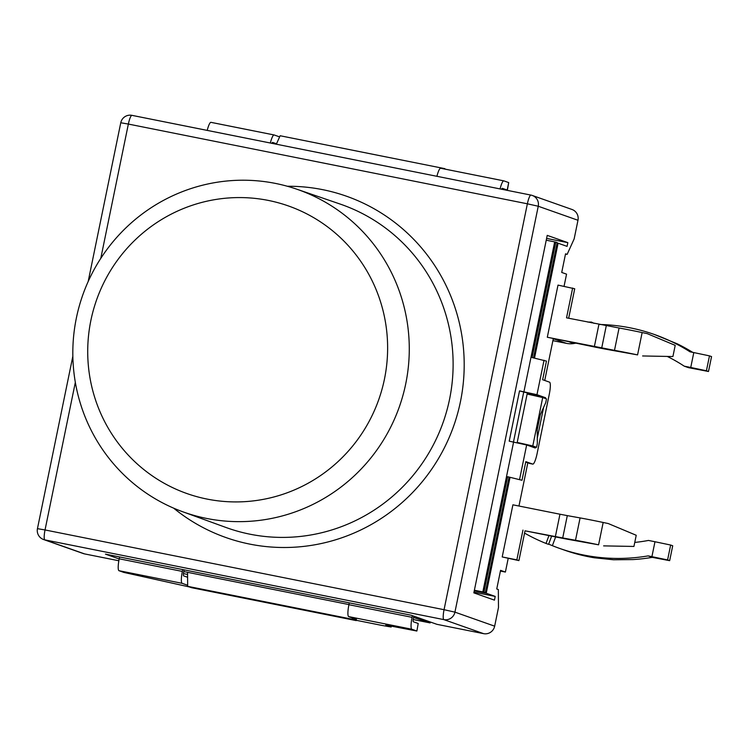 <?xml version="1.0" encoding="UTF-8"?>
<svg xmlns="http://www.w3.org/2000/svg" width="749" height="749" viewBox="0 0 749 749"><rect width="100%" height="100%" fill="white"/><g stroke="black" fill="none" stroke-linecap="round" stroke-linejoin="round"><path stroke-width="1.12" d="M546.601 238.407L567.836 242.648L567.068 246.374L558.089 243.21L534.524 358.05M510.013 477.413L486.241 593.245L495.211 596.41L494.452 600.136L473.845 592.862L547.229 235.373L567.836 242.648M119.175 558.969L105.469 554.129L411.135 615.219L436.92 624.329L483.601 633.654A9.503 9.325 -70.5 0 0 494.658 626.173L498.478 607.551L498.338 589.529L496.746 588.967L500.566 570.345L505.397 572.058L500.416 571.056M494.658 626.173L454.933 612.139L444.054 609.705A9.503 1.816 101.3 0 0 443.867 619.62A9.503 9.325 -70.5 0 0 454.933 612.139L538.25 206.247A9.503 9.325 -70.5 0 0 531.013 195.105A9.503 1.816 101.3 0 0 530.957 195.096A9.503 1.816 101.3 0 0 527.371 203.803L538.25 206.247L577.975 220.272A9.503 9.325 -70.5 0 0 571.993 209.477L532.267 195.452A9.503 9.503 0 0 0 530.957 195.096L131.946 115.346A9.503 1.816 -78.7 0 1 131.993 115.365L530.91 195.086M43.601 539.533A9.503 9.325 -70.5 0 0 44.856 539.879A9.503 1.816 -78.7 0 1 45.034 529.955L37.45 528.654A9.503 9.503 0 0 0 43.601 539.533L83.326 553.567A9.503 9.325 -70.5 0 0 84.581 553.904L44.856 539.879L443.867 619.62L483.601 633.654M120.767 122.761L128.36 124.062A9.503 1.816 -78.7 0 1 131.946 115.346A9.503 9.503 0 0 0 120.767 122.761L88.185 281.484M564.053 286.315L566.553 274.153L561.722 272.439L565.542 253.827L567.133 254.388L574.155 238.894L577.975 220.272M76.37 318.025A171.072 167.87 109.5 0 1 296.604 189.132A171.072 167.87 109.5 0 1 399.339 406.838A171.072 167.87 109.5 0 1 182.672 511.736A171.072 167.87 109.5 0 1 76.37 318.025M567.133 254.388L565.495 254.061M495.211 596.41L473.986 592.169M118.848 560.758L84.581 553.904M90.882 320.403A152.496 149.641 109.5 0 1 337.612 235.092A152.496 149.641 109.5 0 1 284.526 493.731A152.496 149.641 109.5 0 1 90.882 320.403M547.304 337.247L614.489 350.345A26.618 0.712 11.6 0 1 637.568 354.895L609.274 349.83A26.618 0.712 11.6 0 1 596.429 347.377L547.304 337.247L558.005 285.107L574.717 288.768L568.669 318.25M642.614 355.962L672.911 356.533L675.205 345.364L647.202 333.623L642.146 332.556A26.618 0.712 -168.4 0 0 619.077 327.996L566.534 317.829L572.648 288.037M567.302 515.621L580.091 517.915L575.504 540.263A26.618 0.712 11.6 0 1 598.582 544.813L570.289 539.748A26.618 0.712 11.6 0 1 557.443 537.295L525.03 530.816L518.917 560.608L502.204 556.947L512.906 504.817L559.962 514.217L555.374 536.565L562.714 537.96L567.302 515.621L559.962 514.217M598.582 544.813L603.17 522.474A26.618 0.712 -168.4 0 0 580.091 517.915M603.17 522.474L608.216 523.532L636.229 535.273L633.935 546.442L603.628 545.881M575.504 540.263L562.714 537.96M555.374 536.565L525.03 530.816M502.204 556.947L516.847 559.878L522.961 530.086M518.917 560.608L516.847 559.878M548.661 544.139L552.369 545.675L555.636 536.93M651.911 556.638L654.972 541.742L670.645 545.038L667.593 559.934L648.138 555.889A182.541 179.123 109.5 0 1 559.55 548.39A182.541 179.123 109.5 0 1 552.369 545.675M634.759 542.426A167.327 164.19 -70.5 0 0 648.465 540.441L654.972 541.742M524.562 533.11A182.541 179.123 109.5 0 0 546.021 543.446L548.577 544.354L551.639 536.134M594.004 323.315L591.457 322.098L591.429 322.8M709.481 355.869L706.419 370.764L690.747 367.469L693.799 352.573L709.481 355.869L711.55 356.599L708.488 371.495L688.378 367.628L684.24 366.167A167.327 164.19 -70.5 0 0 667.265 356.43M575.644 343.22A167.327 164.19 -70.5 0 0 573.837 343.51L569.615 342.021M648.138 555.889L652.285 557.35A182.541 179.123 -70.5 0 1 632.886 559.578L613.553 559.775L594.36 557.79A182.541 179.123 109.5 0 1 564.381 550.094L559.55 548.39M557.939 339.681A20.916 20.523 109.5 0 1 555.037 339.325L566.562 343.388A20.916 20.523 -70.5 0 0 573.837 343.51M555.037 339.325L553.249 338.96M566.562 343.388L552.893 340.664M587.834 322.079A182.541 179.123 109.5 0 1 591.457 322.098M546.021 543.446L548.951 535.601M599.902 324.495A182.541 179.123 109.5 0 1 654.373 334.485A182.541 179.123 109.5 0 1 690.035 351.824L693.799 352.573M692.685 352.348A182.541 179.123 -70.5 0 0 677.18 343.782L654.373 334.485M690.747 367.469L684.24 366.167M652.285 557.35L669.662 560.664L672.714 545.768L670.645 545.038M708.488 371.495L706.419 370.764M669.662 560.664L667.593 559.934M545.6 397.747L519.525 390.894L536.967 394.695L545.6 397.747L545.441 398.524M184.16 569.858L183.739 571.908A3.801 0.721 101.3 0 0 183.664 575.878L187.606 577.264M413.794 616.155L413.448 617.813A3.801 0.721 101.3 0 0 413.373 621.782L418.214 623.486L416.875 631.033L385.801 625.087L391.175 627.016L382.074 625.452L356.252 620.294M474.342 590.446L485.343 592.646L483.938 592.15L507.635 476.71L521.997 480.268L525.817 461.646L532.726 464.09L525.714 462.17M356.44 619.348L356.187 620.593L352.386 619.254L187.662 586.327L191.454 587.675L356.187 620.593M349.306 602.861L348.922 604.705A11.413 2.172 101.3 0 0 348.697 616.614L356.412 619.479M528.963 445.786L535.469 447.087L535.282 448.014L526.65 444.972L509.208 441.17L519.525 390.894M543.643 407.278L537.305 438.174M119.597 556.956L119.213 558.801A11.413 2.172 101.3 0 0 118.988 570.701L123.828 572.414L189.394 586.944M187.653 585.269L182.138 583.321A11.413 2.172 -78.7 0 1 182.363 571.421L182.737 569.577M416.678 630.939L411.847 629.235A11.413 2.172 -78.7 0 1 412.072 617.326L412.409 615.669M474.379 590.24L483.938 592.15M529.178 463.378A11.413 2.172 -78.7 0 1 529.122 463.369L532.782 464.108A11.413 2.172 -78.7 0 0 537.089 453.651L549.317 394.068A11.413 2.172 -78.7 0 0 549.541 382.168L542.632 379.724L546.461 361.102L532.099 357.554L555.795 242.114L546.236 240.204M521.997 480.268L507.635 476.71M509.039 477.207L485.343 592.646M246.084 598.273L297.428 608.534M274.059 134.951L211.021 122.359A11.413 2.172 101.3 0 0 210.965 122.34A11.413 2.172 101.3 0 0 207.211 130.392M270.352 143.012A11.413 2.172 -78.7 0 1 274.115 134.96A11.413 2.172 -78.7 0 1 274.171 134.97L279.63 136.898M500.06 188.917A11.413 2.172 -78.7 0 1 503.824 180.865A11.413 2.172 -78.7 0 1 503.88 180.883L508.711 182.587L507.185 190.04L502.354 188.327A3.801 0.721 101.3 0 0 502.336 188.327A3.801 0.721 101.3 0 0 501.643 189.235L507.382 190.134L508.711 182.587M503.768 180.855L440.73 168.263A11.413 2.172 101.3 0 0 440.674 168.244A11.413 2.172 101.3 0 0 436.92 176.296M276.521 143.789L272.645 142.422A3.801 0.721 101.3 0 0 272.627 142.413A3.801 0.721 101.3 0 0 271.934 143.321M416.875 631.033L418.214 623.486M555.795 242.114L557.19 242.61L533.541 357.844M545.74 402.625L546.508 398.899L542.707 397.56L532.773 445.964L536.565 447.303L537.333 443.586L537.248 429.57L540.31 414.674L545.74 402.625M535.469 447.087L536.565 447.303M553.286 338.754L544.729 380.464M527.802 462.91L518.954 506.024M508.187 558.464L505.397 572.058M430.357 622.007L430.169 622.925L413.176 619.526M187.587 574.446L183.468 573.622M532.773 445.964L517.203 442.434L527.137 394.021L542.707 397.56M519.684 443.305L517.128 442.762M447.602 169.63L444.709 169.049M352.376 617.906L352.386 619.254M187.662 586.327L187.568 572.32L348.95 604.574M276.334 144.201L280.145 135.747L444.878 168.665M430.169 622.925L413.523 617.476M187.568 572.32L183.814 571.571M416.369 618.047L416.556 617.129M527.408 392.701L527.137 394.021M558.089 243.21L557.116 243.013M474.257 590.849L486.241 593.245M523.748 391.952L513.468 442.022M100.787 258.358L128.36 124.062L527.371 203.803L444.054 609.705L45.034 529.955L75.331 382.364M173.656 508.159A180.996 177.616 -70.5 0 0 453.679 426.031A180.996 177.616 -70.5 0 0 287.344 186.258M296.604 189.132L340.177 204.074A171.493 168.282 109.5 0 1 443.155 422.314A171.493 168.282 109.5 0 1 225.964 527.474L182.672 511.736M598.938 324.298L594.36 346.647M601.7 348.051L606.278 325.703M637.568 354.895L642.146 332.556M619.077 327.996L614.489 350.345M182.363 571.421L119.213 558.801M412.072 617.326L348.922 604.705M513.599 442.041L482.833 591.925M554.681 241.89L523.916 391.774M519.581 479.416L526.65 444.972M536.967 394.695L544.036 360.25M118.988 570.701L182.138 583.321M348.697 616.614L411.847 629.235M391.137 626.155L390.978 626.913M37.45 528.654L72.85 356.224M210.965 122.34L274.115 134.96M440.674 168.244L503.824 180.865M391.343 626.192L391.175 627.016"/></g></svg>
